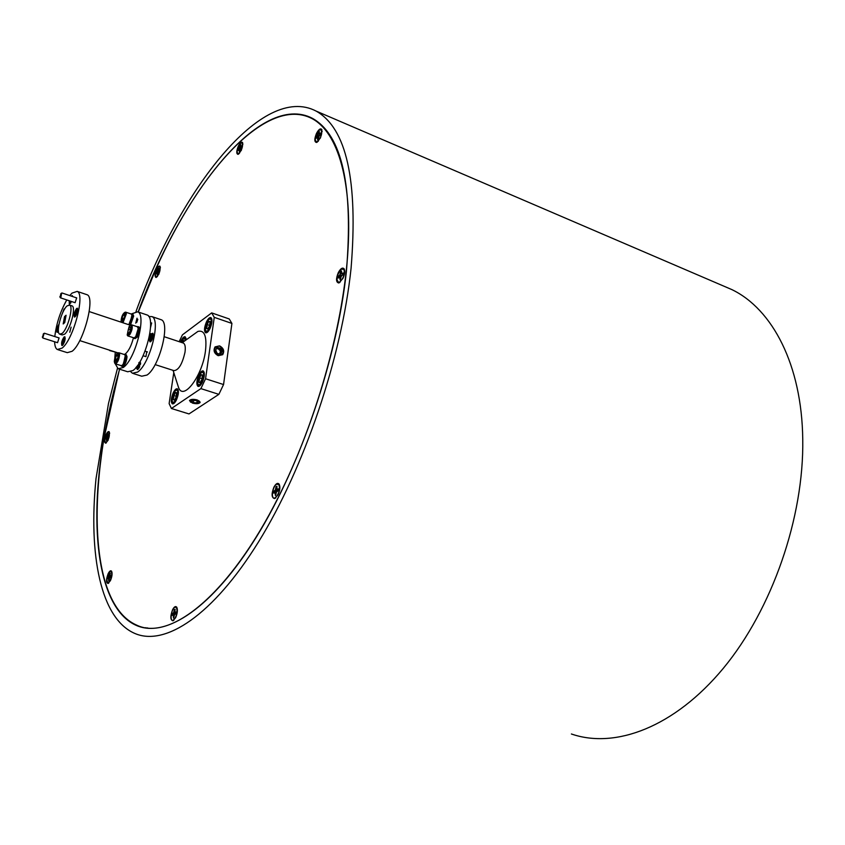 <?xml version="1.0" encoding="UTF-8"?>
<svg xmlns="http://www.w3.org/2000/svg" width="845" height="845" viewBox="0 0 845 845"><rect width="100%" height="100%" fill="white"/><g stroke="black" fill="none" stroke-linecap="round" stroke-linejoin="round"><path stroke-width="1.27" d="M219.668 354.066L220.408 350.939L218.19 348.721L216.436 348.731M218.433 354.034L220.101 354.129L222.098 351.847L220.883 348.499L217.672 347.422L215.665 349.703L216.89 353.062L218.433 354.034M218.274 353.749L220.101 354.129L222.098 351.847L220.883 348.499L217.672 347.422L215.665 349.703L216.89 353.062L218.274 353.749M214.207 349.217C216.478 356.347 219.594 357.382 223.555 352.333C221.295 345.214 218.179 344.179 214.207 349.217M219.721 354.076L221.01 352.608L219.795 349.26L216.848 348.277M221.01 352.608L222.098 351.847M219.795 349.26L220.883 348.499M238.195 150.304L238.353 149.301L240.075 149.385M240.508 145.741L240.635 144.854M239.357 151.625L241.554 147.262L241.744 145.91L240.571 146.629L240.677 144.569L238.132 149.185L237.931 150.537L239.103 149.819L239.357 151.625M240.55 143.143L242.42 143.016C243.001 146.354 241.892 149.787 239.114 153.325L238.121 153.885C236.251 151.846 237.054 148.255 240.55 143.143M241.575 147.167L240.571 146.629M241.638 146.872L241.026 146.555M240.149 149.164L238.839 148.53M240.635 148.213L239.41 147.685M241.564 147.22L239.748 146.555M239.8 150.769L239.188 150.568M239.895 150.051L239.103 149.819M273.854 492.931L274.055 491.378L276.864 491.632M276.822 487.48L276.326 486.847L276.949 486.445M275.417 495.55L276.526 492.033L278.153 490.702L278.375 488.885L276.875 489.17L276.959 486.287L276.03 486.773L275.396 489.942L273.78 491.262L273.558 493.079L275.047 492.793L275.417 495.55M276.78 484.164L278.977 484.755C280.16 489.794 278.882 494.156 275.143 497.832L274.667 498.011C270.569 499.363 272.608 486.012 276.78 484.164M278.311 489.751L276.875 489.17M278.322 489.699L277.456 489.361M276.875 491.621L274.688 490.787M277.973 490.797L275.396 489.942M276.833 488.822L275.808 488.547M276.03 494.114L275.174 493.913M276.23 493.026L275.047 492.793M276.252 492.941L274.467 492.614M191.604 400.519L191.245 401.174L193.241 402.569L196.8 402.917L198.385 401.871L196.399 400.477L191.604 400.519M191.931 400.35L191.245 401.174L193.241 402.569L196.8 402.917L198.385 401.871L197.983 401.28M197.117 399.991C191.012 398.967 188.847 399.696 190.621 402.188L197.983 403.498C200.888 402.6 200.592 401.438 197.117 399.991M193.262 400.086L196.705 400.583M193.114 400.097L197.117 400.741L196.8 402.917M193.558 400.403L193.241 402.569M105.794 438.893L105.995 437.784L107.547 437.921M107.843 434.541L107.938 433.971M106.544 440.826L108.456 437.045L108.688 435.661L107.759 435.957L107.97 433.781L105.762 437.689L105.54 439.073L106.459 438.777L106.544 440.826M107.959 432.196L109.153 432.323C109.808 435.925 108.847 439.337 106.248 442.558L105.815 442.759C104.062 440.403 104.78 436.886 107.959 432.196M108.604 436.295L107.759 435.957M107.642 437.784L106.343 437.287M108.35 437.118L106.819 436.611M107.748 435.703L107.146 435.545M107.157 438.914L106.459 438.777M107.167 438.872L106.121 438.671M184.062 338.137L186.048 338.19M185.509 340.345L184.073 338.127L180.957 342.267M184.463 341.095L183.175 340.398L181.696 342.51M184.442 340.989L183.175 340.398L182.319 342.637M172.074 398.217L172.306 401.893C174.313 403.054 176.077 400.562 177.619 394.404C177.968 391.436 177.503 390.031 176.235 390.2C174.323 391.288 172.94 393.96 172.074 398.217M174.165 403.245L172.528 402.4M173.024 397.562L172.971 399.326L174.26 400.181L176.13 397.161L176.51 392.661L175.411 392.471L173.024 397.562M176.668 393.115L175.411 392.471L173.552 395.481L173.774 397.562L172.971 399.326L174.313 400.139M176.193 390.21L178.274 390.253M176.383 396.368L173.552 395.481M174.64 399.843L172.971 399.326M316.484 138.031L316.643 136.879L318.818 136.985M319.199 133.056L319.378 131.588L318.48 132.348L316.22 138.253L317.646 137.429L317.593 139.721L318.491 138.971L319.04 136.246L320.582 134.556L320.762 133.045L319.325 133.88L318.755 132.433L319.336 131.883M319.156 130.014L321.575 129.982C322.272 133.763 321.015 137.534 317.804 141.316L316.6 141.96C314.171 139.731 315.027 135.749 319.156 130.014M320.582 134.556L319.325 133.88M320.656 134.186L319.896 133.785M318.871 136.816L317.266 136.013M319.41 135.718L317.931 135.063M320.403 134.598L318.311 133.806M318.544 138.517L317.773 138.253M318.639 137.735L317.646 137.429M156.357 273.505L156.526 272.512L158.004 272.608M158.427 269.196L158.533 268.52M157.223 275.047L159.187 271.108L159.399 269.787L158.406 270.305L158.575 268.266L156.304 272.407L156.103 273.717L157.085 273.21L157.223 275.047M158.522 266.83L159.948 266.809C160.518 270.083 159.515 273.379 156.959 276.695L156.272 277.075C154.614 274.974 155.364 271.562 158.522 266.83M159.272 270.706L157.74 270.083M159.304 270.548L158.775 270.315M158.068 272.386L156.916 271.889M158.606 271.604L157.413 271.15M157.645 274.118L157.117 273.97M157.772 273.379L157.085 273.21M107.864 578.571L108.086 577.251L110.082 577.462M110.103 573.913L110.199 573.322M108.678 580.98L109.607 578.075L110.748 577.082L110.991 575.54L109.987 575.656L110.22 573.185L107.843 577.167L107.6 578.709L108.593 578.593L108.678 580.98M110.209 571.357L111.413 571.653C112.269 575.878 111.255 579.638 108.371 582.913L108.128 583.018C105.952 580.261 106.65 576.374 110.209 571.357M110.938 576.068L110.368 575.867M110.125 577.399L108.466 576.85M110.832 576.723L108.984 576.174M109.987 575.181L109.332 575.022M109.185 579.681L108.614 579.564M109.406 578.73L108.593 578.593M109.459 578.571L108.223 578.381M172.369 615.266L172.602 613.755L175.2 614.04M174.968 610.143L175.073 609.403M173.489 618.044L174.524 614.801L175.887 613.734L176.13 612.002L174.904 612.076L175.095 609.287L174.313 609.625L173.69 612.604L172.327 613.66L172.084 615.392L173.299 615.329L173.489 618.044M175.021 607.206L176.563 607.692C177.672 612.583 176.552 616.765 173.183 620.219L172.982 620.283C169.422 621.582 171.472 608.474 175.021 607.206M176.077 612.583L175.369 612.329M175.211 614.03L173.088 613.333M175.982 613.269L173.69 612.604M174.873 611.495L174.081 611.315M174.059 616.565L173.352 616.428M174.313 615.477L173.299 615.329M174.376 615.276L172.834 615.065M338.359 277.868L338.539 276.484L341.137 276.664M341.401 272.481L340.852 271.773L341.528 271.245M340.134 279.811L341.243 276.326L342.954 274.688L343.144 272.977L341.528 273.643L341.56 270.991L340.567 271.689L339.975 274.72L338.264 276.357L338.074 278.068L339.679 277.413L340.134 279.811M341.306 269.122L343.947 269.47C344.897 273.949 343.545 278.111 339.901 281.955L338.887 282.41C335.718 279.801 336.521 275.375 341.306 269.122M343.017 274.371L341.528 273.643M343.059 274.086L342.162 273.653M341.169 276.568L339.236 275.692M341.876 275.491L339.975 274.72M342.183 273.96L340.387 273.347M340.725 278.66L339.827 278.396M340.831 277.709L339.679 277.413M197.656 380.651L197.92 384.338C200.064 385.605 201.934 383.028 203.539 376.616C203.877 373.596 203.37 372.17 202.029 372.349C199.99 373.49 198.543 376.257 197.656 380.651M199.948 385.753L198.881 385.806L198.121 384.802M198.66 379.965L198.638 381.76L200.022 382.595L201.987 379.468L202.356 374.905L201.152 374.694L198.66 379.965M202.525 375.37L201.152 374.694L199.209 377.821L199.441 379.954L198.638 381.76L199.663 382.785M201.955 372.37L203.645 371.906L204.215 372.497M202.208 378.782L199.209 377.821M200.36 382.32L198.638 381.76M205.324 327.353L205.546 330.796C207.68 331.99 209.549 329.402 211.165 323.022C211.482 320.181 211.007 318.84 209.74 318.998C207.69 320.16 206.212 322.938 205.324 327.353M207.458 332.212L205.747 331.261M206.317 326.614L206.296 328.335L207.68 329.032L209.623 325.885L210.014 321.512L208.778 321.353L206.317 326.614M210.162 321.956L208.778 321.353L206.845 324.501L207.088 326.592L206.296 328.335L207.722 329.011M209.697 319.019L210.553 318.533L211.863 319.146M209.761 325.494L206.845 324.501M207.881 328.874L206.296 328.335M151.065 340.197L151.128 341.01M150.347 340.799L151.846 340.26M150.97 341.084L152.206 335.486M137.577 368.093L137.946 368.716L139.098 368.019M138.084 368.747L137.841 367.955M140.661 363.265L140.08 361.903M155.153 364.607L173.922 370.638C178.591 370.268 182.288 364.121 185.002 352.207C185.668 347.189 185.139 344.147 183.428 343.091L182.974 342.933M177.788 385.109L178.538 387.485C183.28 401.343 202.399 375.962 205.462 350.992C207.036 336.289 204.511 329.772 197.91 331.42L193.389 334.673M137.798 319.304L136.784 322.346M136.774 368.388L137.281 369.466L138.073 369.286L140.365 361.111M137.133 368.441L137.545 369.518M149.417 339.859L149.924 341.834L150.759 341.633C153.114 338.454 153.822 335.666 152.892 333.279L152.047 333.49M152.998 333.353L151.931 334.102M151.836 334.208L151.382 334.895M149.903 338.972L149.787 340.757M149.797 340.852L150.188 341.887M150.516 327.596L151.625 323.022M133.33 373.553L141.749 376.215L147.03 375.043C159.356 367.237 170.679 322.663 161.184 319.727L160.296 319.431M130.795 371.779L132.401 373.258L137.629 372.064C149.84 364.184 161.258 319.484 151.878 316.59L148.804 316.548M145.224 356.421L145.942 356.622L146.755 351.7M126.18 354.773L127.046 356.717C126.37 362.368 124.838 365.61 122.43 366.434L121.5 366.138M124.458 354.551L125.25 354.467L125.926 356.358C125.25 362.009 123.719 365.251 121.31 366.075L120.898 365.621M122.092 365.494L123.37 364.227L125.356 355.333M124.701 354.625L125.525 356.474L123.116 364.353L121.596 365.737L115.416 363.878M118.543 352.745L117.867 353.125L118.828 354.784C118.004 360.361 116.599 363.023 114.593 362.78L114.318 361.47C114.719 357.35 115.902 354.573 117.867 353.125L118.987 352.787L119.62 354.583C118.965 359.949 117.508 363.033 115.247 363.815L114.804 363.255M117.846 354.942L116.515 355.629L117.846 354.942L117.909 357.446L115.881 361.259M136.837 368.399L139.15 363.149L137.915 367.723L139.277 362.949M136.541 367.279L137.788 365.209M137.46 365.653L136.467 367.543M132.855 314.245L133.679 316.062L130.383 325.24M131.165 314.002L131.936 313.928L132.58 315.692L129.285 324.881M128.862 324.733L130.056 323.477L132.021 314.784M131.398 314.087L132.179 315.808L128.82 324.723M124.711 312.47L125.747 312.185L126.349 313.854L122.99 322.79M121.564 322.315L121.088 320.825C121.49 316.738 122.673 313.96 124.648 312.513L125.567 314.055C125.092 318.438 123.845 321.216 121.838 322.41M124.817 315.555L123.254 315.037L124.585 314.277L124.648 316.695L122.44 320.751L121.997 318.195L122.578 320.561M138.886 326.93L139.066 326.994C140.291 329.117 139.668 332.507 137.196 337.166L135.042 338.644L134.112 338.338M137.165 326.698L137.957 326.624C139.171 328.747 138.548 332.138 136.077 336.796L133.922 338.275L133.51 337.81M134.714 337.694C136.805 335.93 138.02 332.983 138.358 328.842L138.062 327.501M137.408 326.772L138.221 328.568L135.802 336.49L134.218 337.926L128.017 336.004M130.584 325.188L131.672 324.871C132.813 326.888 132.221 330.11 129.876 334.536L127.849 335.951L127.405 335.359M129.327 333.944L127.194 334.895L129.105 326.529L130.542 325.209C132.073 326.328 131.672 329.244 129.327 333.944M130.479 329.92L128.387 329.233L129.919 326.941L128.387 329.233L127.69 332.507L129.105 332.972M150.928 340.186L151.677 339.5L152.195 335.138M150.273 336.331L149.417 338.76M149.544 339.732L150.294 339.035L150.811 334.673M150.822 334.884L149.47 339.774M149.238 339.099L150.241 333.564L149.206 339.12L150.368 335.845M148.921 338.444L149.829 334.673M149.523 335.549L149.079 337.746M149.206 339.12L148.635 339.764M115.269 363.825L118.12 368.737L123.264 367.501C135.316 359.516 146.861 314.625 137.672 311.805L131.482 313.886M146.333 314.72L147.21 315.016C156.526 317.889 145.065 362.653 132.897 370.564L127.701 371.768L119.039 369.033M137.027 318.185L135.749 323.16L137.027 318.185M86.285 294.472L87.077 294.736C95.569 297.313 83.57 342.901 72.121 351.277L67.294 352.661L58.157 349.777M54.608 341.771C54.767 345.996 55.675 348.573 57.323 349.513L62.086 348.098C73.42 339.637 85.503 293.923 77.159 291.388L72.026 293.109L69.755 295.581M69.86 300.957L69.998 303.471L70.758 303.101M77.803 310.052L76.863 309.46L75.089 316.231L75.913 315.819M71.096 327.152L69.755 332.265L71.096 327.152M64.653 309.038L64.051 308.964L62.498 313.146M58.664 325.99L57.713 331.536L58.421 331.219L57.027 332.296C56.298 330.289 56.953 327.596 58.981 324.205M65.223 338.539L64.326 337.947L62.562 344.707L63.364 344.306M44.13 333.384L42.768 337.863M42.968 338.063L57.534 342.7L59.076 337.926M61.653 293.152L60.829 297.672L60.27 297.62M60.481 297.831L75.089 302.7L76.673 297.905M76.631 308.478C74.392 311.794 73.642 314.636 74.392 317.012L75.152 316.769C77.391 313.453 78.141 310.611 77.402 308.235L76.631 308.478M77.518 308.33L77.022 308.605C74.888 311.657 74.106 314.467 74.656 317.044M58.812 325.103L57.291 332.328M72.67 296.553L72.279 295.602L71.297 296.099M69.216 300.746L69.311 304.221L71.561 301.528M72.395 295.697L71.677 296.225M69.596 300.873L69.575 304.263M64.093 336.965C61.875 340.26 61.136 343.091 61.875 345.489L62.593 345.267C64.822 341.993 65.561 339.151 64.822 336.754L64.093 336.965M64.938 336.838L64.484 337.092C62.372 340.112 61.59 342.922 62.139 345.52M42.651 336.933L43.391 333.775L42.651 336.933M60.185 296.669L60.935 293.511L60.185 296.669M71.688 305.753L72.089 305.89C76.24 307.189 70.262 329.856 64.59 334.197L62.171 334.947L60.111 334.282M62.129 333.405C67.78 329.054 73.769 306.376 69.628 305.077L67.114 305.89C61.463 310.453 55.601 332.761 59.71 334.155L62.129 333.405M124.299 354.499L125.504 353.812C128.831 350.749 131.482 345.404 133.436 337.778M139.921 361.861L139.583 367.089M140.481 364.385L139.953 361.818M135.591 368.008L136.964 366.318M138.95 362.473C138.749 365.864 138.01 367.828 136.742 368.367L136.52 368.04M150.653 333.87L151.435 333.733L150.843 339.912L149.533 340.503M149.649 339.753L149.914 340.894L151.012 339.965L152.121 334.641L151.456 333.743M149.914 333.236L149.459 339.447L148.53 340.44L149.628 339.51L150.737 334.176L150.072 333.289M152.037 334.324L152.818 334.197L153.367 335.623M153.389 335.349L152.966 334.24M63.195 323.952L64.738 322.589L66.068 315.248L64.526 316.621L63.195 323.952M66.787 299.933C60.375 311.319 56.383 323.529 54.798 336.563M115.237 352.439L114.814 358.238M117.793 352.83L115.754 352.861M130.711 327.522L129.919 326.941L130.753 327.945L130.046 331.24L128.514 333.521L127.69 332.507L128.514 333.521M127.69 332.507L128.387 329.233M123.94 318.85L121.997 318.195L123.254 315.037L121.997 318.195M124.585 314.277L123.254 315.037M117.254 359.452L115.247 358.808L116.515 355.629L118.078 356.136M115.247 358.808L115.3 361.311L115.247 358.808L116.515 355.629M110.378 350.443L109.28 350.221M116.198 352.312L109.765 350.612M116.694 352.471L115.184 352.354M138.2 365.885L138.21 366.624M138.263 312.006L156.093 268.699C200.202 169.803 267.538 94.925 312.312 118.744C337.894 132.517 352.935 181.664 347.633 255.517C342.246 329.307 315.607 423.144 278.808 496.268C229.787 594.542 170.542 641.503 136.763 625.184C87.891 604.006 86.76 483.752 119.599 369.212M218.866 394.351L200.888 388.615L171.419 408.505L188.984 413.934L218.866 394.351L223.555 384.549L231.91 323.424L229.238 318.956L211.672 312.893L182.425 334.852L179.161 341.665M241.406 150.209L242.621 142.594C241.554 141.442 240.096 142.668 238.279 146.259C236.378 151.128 236.283 153.822 237.984 154.339L241.406 150.209M320.53 137.819L321.818 129.528C320.466 128.007 318.681 129.338 316.452 133.51C314.308 138.939 314.298 141.928 316.452 142.467L320.53 137.819M342.933 278.459C344.718 274.467 345.151 271.308 344.221 268.985C342.658 267.126 340.683 268.34 338.296 272.618C335.835 278.882 335.983 282.336 338.75 282.969L342.933 278.459M278.037 494.832C279.97 490.459 280.36 486.931 279.209 484.248C277.741 482.506 275.966 483.477 273.907 487.174C271.319 493.998 271.541 497.8 274.572 498.571L278.037 494.832M175.633 617.716C177.492 613.312 177.873 609.815 176.753 607.206C175.591 605.876 174.207 606.71 172.591 609.72C170.183 616.248 170.289 619.955 172.898 620.811L175.633 617.716M110.441 580.599C112.11 576.543 112.491 573.417 111.582 571.209C110.663 570.185 109.523 571.009 108.16 573.67C106.047 579.416 106.005 582.68 108.033 583.483L110.441 580.599M108.171 440.15L109.322 431.922C108.487 431.013 107.4 431.911 106.058 434.605C104.178 439.653 104.062 442.516 105.72 443.192L108.171 440.15M158.955 274.002L160.127 266.407C159.23 265.467 158.036 266.502 156.536 269.523C154.741 274.266 154.614 276.928 156.156 277.498L158.955 274.002M148.9 628.416L147.336 627.888M311.889 118.522L313.484 118.944M147.262 628.279L145.752 627.687M136.013 311.467C180.534 188.636 262.425 82.958 316.093 111.075C346.524 128.229 358.185 180.619 351.076 268.266C341.75 357.393 304.147 468.31 258.538 541.888C212.834 615.625 165.124 646.499 134.989 633.518C100.534 618.931 88.302 554.774 96.024 478.576L108.477 403.551L117.466 368.314M138.157 311.963C181.538 192.84 260.788 91.249 312.492 118.374C342.14 135.105 353.442 186.153 346.397 271.509C337.239 357.995 300.778 465.373 256.574 536.691C212.275 608.168 165.969 638.228 136.679 625.575C98.052 609.108 88.577 528.896 103.671 439.749L119.504 369.18M571.4 733.988C615.266 749.188 674.553 727.196 723.394 668.215C772.119 609.308 804.07 517.425 802.75 439.252C801.863 364.786 772.309 309.027 731.876 289.603L722.486 285.568M219.573 345.869L215.063 346.883C213.098 350.495 214.144 353.432 218.2 355.692L222.668 354.699C224.675 351.087 223.64 348.151 219.573 345.869M197.202 399.938C193.262 398.977 190.685 399.189 189.481 400.562L192.449 403.097C196.378 404.058 198.945 403.847 200.149 402.463L197.202 399.938M231.91 323.424L214.26 317.35L205.567 378.75L223.555 384.549M171.419 408.505L169.127 403.614L173.785 372.613M186.185 339.848L185.192 336.775C183.925 336.416 182.509 337.81 180.957 340.968L180.471 342.098M210.067 328.42C212.264 322.959 212.56 319.368 210.944 317.614C209.581 317.224 208.071 318.681 206.423 321.998C204.226 327.427 203.941 331.018 205.557 332.772C206.909 333.173 208.409 331.715 210.067 328.42M202.42 382.141C204.68 376.511 204.965 372.782 203.254 370.934C201.892 370.532 200.402 371.948 198.786 375.169C196.526 380.778 196.251 384.507 197.962 386.355C199.304 386.767 200.793 385.352 202.42 382.141M176.499 399.791C178.707 394.266 179.003 390.612 177.376 388.816C176.109 388.446 174.714 389.798 173.193 392.872C170.986 398.375 170.701 402.03 172.327 403.836C173.584 404.206 174.968 402.854 176.499 399.791M214.26 317.35L211.672 312.893M200.888 388.615L205.567 378.75M65.741 317.023L64.526 316.621M242.937 144.157L242.526 143.249M239.452 153.336L238.681 153.663M279.832 486.424L279.156 485.104M109.681 433.231L109.216 432.439M184.073 338.127L184.875 337.673M172.306 401.893L172.676 402.716M176.235 390.2L177.038 389.725M322.177 131.471L321.723 130.362M318.311 141.242L317.393 141.622M160.434 267.749L160.022 266.957M157.423 276.558L156.748 276.854M112.036 572.667L111.487 571.759M177.323 608.991L176.668 607.872M344.718 271.245L344.158 269.946M197.92 384.338L198.279 385.172M202.029 372.349L202.842 371.863M205.546 330.796L205.905 331.641M209.74 318.998L210.553 318.533M173.067 370.363L178.538 387.485M150.484 322.632L151.699 323.043M161.184 319.727L151.878 316.59M126.359 354.826L125.25 354.467M118.987 352.787L124.88 354.689M127.194 334.895L127.51 335.592M137.672 311.805L147.21 315.016M147.442 351.921L145.034 351.14M87.077 294.736L77.159 291.388M44.51 333.268L59.139 337.947M62.065 293.004L76.737 297.926M43.391 333.775L44.384 333.247M60.935 293.511L61.938 292.983M72.089 305.89L69.628 305.077M130.405 325.251L89.221 311.583M150.906 340.915L150.833 340.26M137.893 368.431L137.925 367.659M118.131 352.935L79.768 340.598M59.837 296.701L60.312 297.704M42.324 336.944L42.799 337.937M145.91 356.643L143.09 355.734M130.542 325.209L131.228 324.829M131.672 324.871L137.577 326.835M139.066 326.994L137.957 326.624M124.648 312.513L125.324 312.143M125.747 312.185L131.566 314.139M133.035 314.298L131.936 313.928M114.593 362.78L114.909 363.466M183.428 343.091L164.247 336.722M182.245 342.69L197.91 331.42M316.093 111.075L731.876 289.603M238.596 154.096L237.984 154.339M317.308 142.108L316.452 142.467M339.965 282.388L338.75 282.969M275.85 497.842L274.572 498.571M173.89 620.219L172.898 620.811M108.73 583.092L108.033 583.483M106.259 442.917L105.72 443.192M315.111 119.937L312.312 118.744"/></g></svg>
